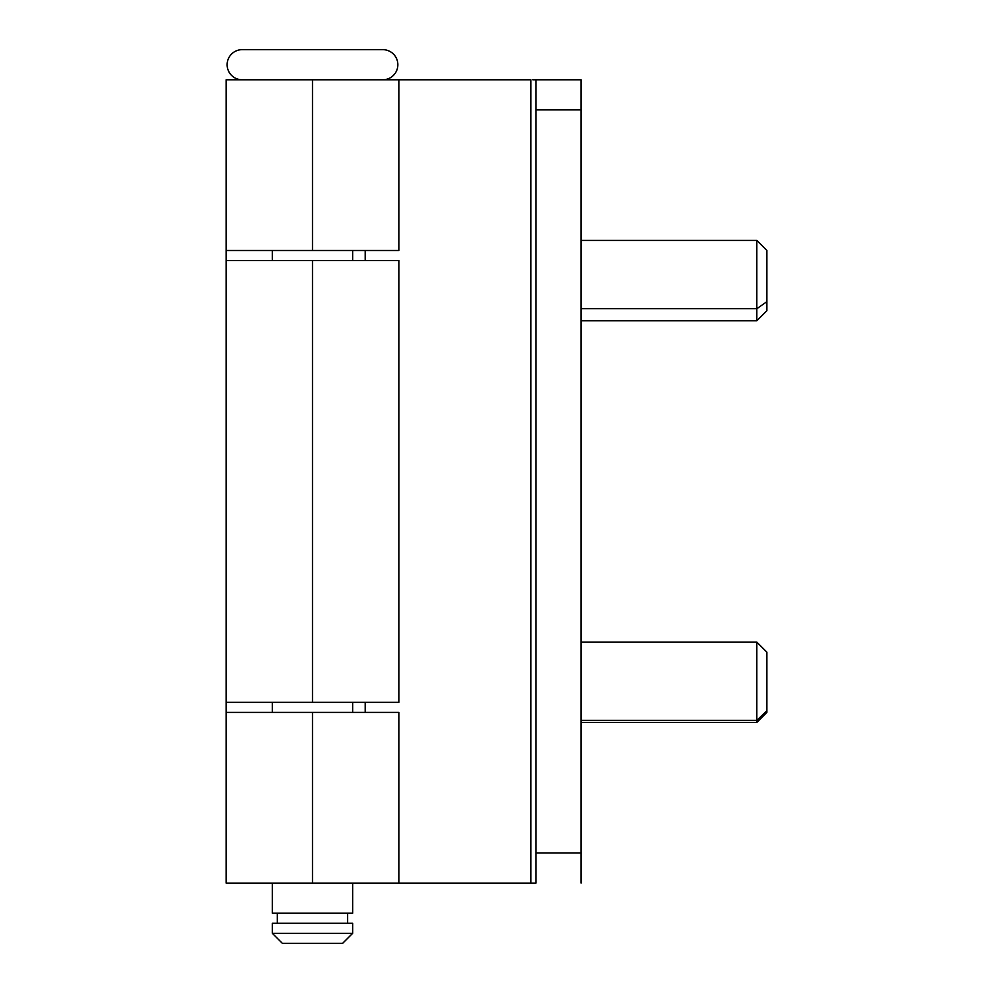 <?xml version="1.0" encoding="UTF-8"?>
<svg xmlns="http://www.w3.org/2000/svg" width="993" height="993" viewBox="0 0 993 993"><rect width="100%" height="100%" fill="white"/><g stroke="black" fill="none" stroke-linecap="round" stroke-linejoin="round"><path stroke-width="1.49" d="M272.318 923.267L272.318 933.308L352.652 933.308L352.652 923.267L272.318 923.267L352.652 923.267L352.652 933.308L272.318 933.308L282.36 943.35L342.61 943.35L352.652 933.308L342.61 943.35L282.36 943.35L272.318 933.308L272.318 923.267M277.345 913.225L277.345 923.267L277.345 913.225M347.637 923.267L347.637 913.225L347.637 923.267M272.318 250.484L272.318 260.526L272.318 250.484M272.318 702.349L272.318 712.391L272.318 702.349M272.318 883.1L272.318 913.225L352.652 913.225L352.652 883.1L352.652 913.225L272.318 913.225L272.318 883.1M352.652 712.391L352.652 702.349L352.652 712.391M352.652 260.526L352.652 250.484L352.652 260.526M243.546 49.65L382.777 49.65A15.056 15.056 0 0 1 397.845 64.706A15.056 15.056 0 0 1 382.777 79.775A15.056 15.056 0 0 0 397.845 64.706A15.056 15.056 0 0 0 382.777 49.65L242.193 49.65A15.056 15.056 0 0 0 227.136 64.706A15.056 15.056 0 0 0 242.193 79.775A15.056 15.056 0 0 1 227.136 64.706A15.056 15.056 0 0 1 242.193 49.65M312.485 79.775L312.485 250.484L398.851 250.484L312.485 250.484L312.485 79.775L226.131 79.775L226.131 250.484L312.485 250.484L226.131 250.484L226.131 79.775L398.851 79.775L312.485 79.775M226.131 260.526L226.131 712.391L398.851 712.391L312.485 712.391L312.485 883.1L398.851 883.1L312.485 883.1L312.485 712.391L226.131 712.391L226.131 883.1L312.485 883.1L226.131 883.1L226.131 702.349L312.485 702.349L312.485 260.526L226.131 260.526L226.131 250.484L226.131 260.526L312.485 260.526L312.485 702.349L398.851 702.349L398.851 260.526L312.485 260.526L398.776 260.526M535.91 883.1L535.91 852.975L581.104 852.975L535.91 852.975L535.91 109.9L581.104 109.9L581.104 883.1L581.104 79.775L535.91 79.775L535.91 883.1L398.851 883.1L530.895 883.1L530.895 79.775L398.851 79.775L530.895 79.775L530.895 883.1L532.819 883.1M532.819 79.775L535.91 79.775L535.91 109.9L581.104 109.9L581.104 79.775L535.91 79.775M226.168 702.349L398.776 702.349M365.201 250.484L365.201 260.526L365.201 250.484M365.201 702.349L365.201 712.391L365.201 702.349M756.827 308.711L766.869 301.686L766.869 250.484L766.869 301.686L756.827 308.711L756.827 240.443L756.827 308.711L581.104 308.711L756.827 308.711L756.827 320.776L756.827 308.711M766.869 310.735L766.869 301.686L766.869 310.735L756.827 320.776L581.104 320.776M581.104 722.432L756.827 722.432L766.869 712.391L766.869 710.827L756.827 720.359L756.827 722.432L756.827 720.359L581.104 720.359L756.827 720.359L756.827 644.184M766.869 712.316L766.869 652.215M756.827 642.099L756.827 720.359L766.869 710.827L766.869 652.14L756.827 642.099L581.104 642.099M398.851 79.775L398.851 250.484M398.851 712.391L398.851 883.1M581.104 240.443L756.827 240.443L766.869 250.484"/></g></svg>
